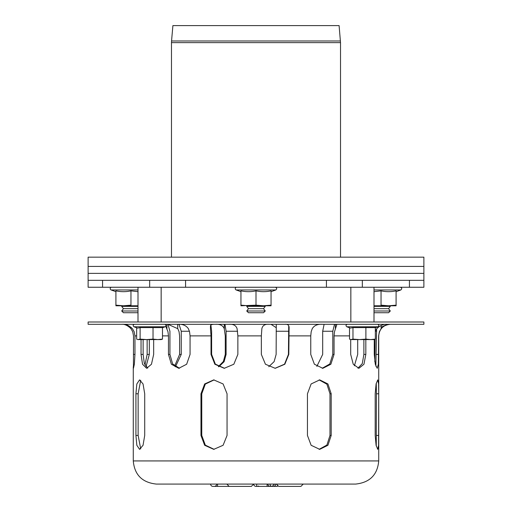 <?xml version="1.0" encoding="UTF-8"?>
<svg xmlns="http://www.w3.org/2000/svg" width="512" height="512" viewBox="0 0 512 512"><rect width="100%" height="100%" fill="white"/><g stroke="black" fill="none" stroke-linecap="round" stroke-linejoin="round"><path stroke-width="0.77" d="M375.341 327.757L378.029 326.778L346.829 326.778L350.438 328.096L352.973 327.59L352.973 339.11L350.848 339.59L374.003 339.59L375.341 339.11L375.341 327.59L365.888 327.59L365.888 339.11L370.618 339.59L375.341 339.11M349.517 327.757L349.517 339.11L350.445 339.482M352.973 327.59L365.888 327.59M365.888 339.11L359.43 339.59L352.973 339.11M162.483 327.757L165.171 326.778L133.971 326.778L137.587 328.096L140.115 327.59L140.115 339.11L137.997 339.59L161.152 339.59L162.483 339.11L162.483 327.59L153.03 327.59L153.03 339.11L157.76 339.59L162.483 339.11M136.659 327.757L136.659 339.11L137.587 339.482M140.115 327.59L153.03 327.59M153.03 339.11L146.573 339.59L140.115 339.11M248.474 312.73L263.526 312.73L265.261 310.995L246.739 310.995L248.474 312.73M246.739 310.995L248.474 308.678L263.526 308.678L265.261 310.995M248.474 308.678L246.739 306.362L265.261 306.362L263.526 308.678M264.826 305.786L265.261 306.362M374.003 312.73L388.57 312.73L390.304 310.995L374.003 310.995M374.003 308.678L388.57 308.678L390.304 310.995M374.003 306.362L390.304 306.362L388.57 308.678M389.869 305.786L390.304 306.362M137.997 308.678L123.43 308.678L121.696 310.995L123.43 312.73L137.997 312.73M121.696 310.995L137.997 310.995M123.43 308.678L121.696 306.362L137.997 306.362M88.122 257.158L423.878 257.158L423.878 266.419L88.122 266.419L423.878 266.419L423.878 273.37L88.122 273.37L88.122 257.158M409.44 287.258L423.878 287.258L423.878 280.314L88.122 280.314L88.122 273.37L423.878 273.37L423.878 280.314L409.44 280.314L409.44 287.258L88.122 287.258L88.122 280.314L102.56 280.314L102.56 287.258M362.336 287.258L362.336 280.314L149.664 280.314L149.664 287.258M271.053 291.686L275.808 289.958L236.192 289.958A1.389 1.389 0 0 1 236.666 287.258A1.389 1.389 0 0 0 236.192 289.958L240.947 291.686M256 305.158L240.947 305.786L240.947 290.842C245.965 291.955 250.982 291.955 256 290.842C261.018 291.955 266.035 291.955 271.053 290.842L271.053 305.158L263.526 305.786L256 305.158L256 290.842M265.261 305.786L248.474 305.786L240.947 305.158M263.526 305.786L271.053 305.786L271.053 305.158M396.09 291.686L400.851 289.958L374.003 289.958M374.003 291.686L381.043 290.842C386.061 291.955 391.078 291.955 396.09 290.842L396.09 305.158L388.57 305.786L381.043 305.158L381.043 290.842M390.304 305.786L396.09 305.786L396.09 305.158M388.57 305.786L374.003 305.786M130.957 290.842L130.957 305.158L123.43 305.786L115.91 305.786L115.91 290.842C120.922 291.955 125.939 291.955 130.957 290.842L137.997 291.686M137.997 305.786L123.43 305.786L115.91 305.158M137.997 289.958L111.149 289.958A1.389 1.389 0 0 1 111.622 287.258M340.448 40.986L171.552 40.986L172.902 25.6L339.098 25.6L340.518 42.637L340.518 257.158M249.978 486.4L229.139 486.4L226.822 484.083L253.683 484.083A2.317 2.317 0 0 0 256 486.4L267.117 486.4L267.117 484.083L274.522 484.083L272.211 486.4L267.117 486.4L272.211 486.4M217.562 484.083L217.562 486.4L212.928 486.4L234.874 486.4M378.714 393.779L378.592 445.28L377.734 449.35L376.096 445.28L375.187 435.456L375.187 393.779L376.096 383.955L377.734 379.885L378.592 383.955L378.714 393.779L376.403 393.779L376.25 383.264M376.25 445.971L376.403 393.779M331.194 393.779L331.194 435.456L327.923 445.28L319.731 449.35L311.13 445.28L307.45 435.456L307.45 393.779L311.13 383.955L319.731 379.885L327.923 383.955L331.194 393.779L329.984 393.779L326.912 384.205L319.13 379.904M319.13 449.331L326.912 445.03L329.984 435.456L329.984 393.779M144.71 393.779L144.71 435.456L143.046 445.28L139.565 449.35L136.838 445.28L135.923 435.456L135.923 393.779L136.838 383.955L139.565 379.885L143.046 383.955L144.71 393.779M140.71 380.326L138.138 393.779L138.138 435.456L140.71 448.909M227.053 393.779L227.053 435.456L223.098 445.28L213.741 449.35L204.653 445.28L200.966 435.456L200.966 393.779L204.653 383.955L213.741 379.885L223.098 383.955L227.053 393.779M214.138 379.891L205.312 384.102L201.766 393.779L201.766 435.456L205.312 445.133L214.138 449.344M268.768 366.701L274.125 361.626L276.134 354.413L276.275 324.723M276.173 327.642L271.034 324.307M324.115 324.307L322.682 331.258L322.682 354.413L316.838 366.394M218.374 366.56L223.379 361.504L225.274 354.413L225.274 335.885L224.243 328.646C222.867 325.459 219.936 324.013 215.456 324.307M88.122 321.997L423.878 321.997L423.878 324.307L88.122 324.307L88.122 321.997M224.979 324.307L226.106 331.258L226.106 354.413L224.09 361.715L218.79 366.797M357.696 339.59L357.696 354.413L354.381 365.805M375.341 330.989L376.819 328.646C380.102 325.466 383.552 324.019 387.155 324.307M389.67 324.307C387.238 324 384.39 325.446 381.133 328.646L381.133 325.453M335.75 324.307L336.736 324.851L334.496 331.699L334.061 335.885L334.061 354.413L330.867 364.237L322.842 368.307L314.387 364.237L310.758 354.413L310.758 335.885L311.187 331.699L312.256 328.646C314.221 325.466 317.562 324.019 322.278 324.307M335.366 328.646L335.366 324.307M210.464 325.747L210.464 328.646L210.483 325.683L211.341 324.646L213.542 324.307M229.056 324.307C233.318 324 235.994 325.446 237.082 328.646L237.862 335.885L237.862 354.413L233.83 364.237L224.237 368.307L214.848 364.237L211.021 354.413L211.021 335.885L210.464 328.646M284.902 324.307C287.981 324 289.376 325.446 289.088 328.646L288.8 354.413L284.838 364.237L275.2 368.307L265.434 364.237L261.35 354.413L261.35 335.885L261.869 328.646C262.598 325.459 264.992 324.013 269.043 324.307M289.094 328.192L289.088 327.789M381.146 327.187L387.571 324.307M375.853 366.221L376.621 328.87M381.133 328.646L379.386 331.699L378.611 335.885L378.362 364.237L377.216 368.307L375.29 364.237L374.259 354.413L374.259 339.526M322.208 368.288L329.805 363.968L332.794 354.413L332.794 331.258L334.515 324.307M210.816 324.339L211.622 331.258L211.622 354.413L215.347 364.128L224.538 368.301M275.014 368.307L284.538 364.173L288.435 354.413L288.717 325.779M357.946 368.192L362.285 363.59L363.878 354.413L363.878 339.59M365.83 339.59L365.83 354.413L363.949 364.237L358.925 368.307L353.248 364.237L350.701 354.413L350.701 339.552M177.875 324.307C182.579 324 186.074 325.446 188.352 328.646L189.562 331.699L190.061 335.885L190.061 354.413L186.65 364.237L178.765 368.307L171.379 364.237L168.467 354.413L168.467 335.885L167.968 331.699L165.773 326.33M375.123 339.219L374.803 361.722M133.754 324.486L132.902 324.307M224.243 324.307L224.243 328.646M177.702 324.307L177.702 328.646L167.955 324.326M130.944 327.187L130.944 328.646C127.661 325.459 124.582 324.013 121.702 324.307M122.541 324.307C125.76 324 129.037 325.446 132.384 328.646L134.17 331.699L134.957 335.885L134.957 354.413L134.349 364.237L133.44 368.307L133.504 335.885L132.717 331.699L130.938 328.634M166.938 324.307L166.938 328.646M165.043 324.346L165.389 324.307M153.664 339.59L153.664 354.413L151.462 364.237L146.65 368.307L142.541 364.237L141.043 354.413L141.043 339.59M143.123 339.59L143.123 354.413L144.32 363.405L147.699 368.115M144.941 365.03L147.142 354.413L147.142 339.59M149.318 339.59L149.318 354.413L145.997 366.797M224.352 324.307L224.352 328.634M177.786 324.307L177.702 328.646M174.611 366.17L179.603 354.413L179.603 335.885L179.046 331.699L177.786 328.634M179.034 324.326L181.248 331.258L181.248 354.413L175.43 366.797M167.949 324.307L169.933 331.258L169.933 354.413L172.608 363.904L179.494 368.275M156.429 484.083L355.571 484.083C369.76 482.586 377.485 474.867 378.726 460.928L133.274 460.928C134.515 474.867 142.24 482.586 156.429 484.083M276.378 484.083L303.238 484.083L300.922 486.4L278.694 486.4L276.378 484.083M229.139 486.4L251.366 486.4L253.683 484.083M214.317 486.4A2.317 2.317 0 0 0 216.634 484.083A2.317 2.317 0 0 1 214.317 486.4M210.618 484.083A2.317 2.317 0 0 0 212.928 486.4A2.317 2.317 0 0 1 210.618 484.083M271.43 486.4L277.402 486.4L277.402 486.003M267.117 486.4L270.822 486.4M185.581 280.314L185.581 287.258M326.419 280.314L326.419 287.258M171.552 40.986L171.482 42.637L340.518 42.637M376.403 435.456L378.714 435.456M329.984 435.456L331.194 435.456M138.138 435.456L135.923 435.456M138.138 393.779L135.923 393.779M201.766 435.456L200.966 435.456M201.766 393.779L200.966 393.779M226.106 331.258L237.606 331.258M322.682 331.258L332.794 331.258M276.134 331.258L288.435 331.258M376.307 354.413L378.611 354.413M332.794 354.413L334.061 354.413M211.622 354.413L211.021 354.413M288.435 354.413L288.8 354.413M363.878 354.413L365.83 354.413M378.611 335.885L378.726 335.885C379.411 328.858 383.27 324.998 390.304 324.307M334.061 335.885L349.517 335.885M237.862 335.885L261.35 335.885M190.061 335.885L211.021 335.885M288.8 335.885L310.758 335.885M375.341 331.258L376.307 331.258M143.123 354.413L141.043 354.413M149.318 354.413L147.142 354.413M226.106 354.413L225.274 354.413M181.248 354.413L179.603 354.413M134.957 354.413L133.504 354.413M134.957 335.885L136.659 335.885M162.483 335.885L168.467 335.885M181.248 331.258L189.446 331.258M169.933 354.413L168.467 354.413M273.485 486.4A2.317 2.176 -90 0 0 275.661 484.083M270.003 484.083A2.317 2.176 -90 0 0 271.142 486.118M267.949 484.083A2.317 2.176 -90 0 0 269.843 486.381M256.698 486.4L256.698 484.083M378.029 326.778C379.232 325.722 379.085 324.896 377.594 324.307M346.829 326.778C345.626 325.722 345.766 324.896 347.264 324.307M165.171 326.778C166.374 325.722 166.234 324.896 164.736 324.307M133.971 326.778C132.768 325.722 132.915 324.896 134.406 324.307M247.174 305.786L246.739 306.362M122.131 305.786L121.696 306.362M374.003 321.997L374.003 287.258M350.848 321.997L350.848 287.258M161.152 321.997L161.152 287.258M137.997 321.997L137.997 287.258M275.808 289.958C277.12 288.8 276.96 287.898 275.334 287.258C276.96 287.898 277.12 288.8 275.808 289.958M400.851 289.958C402.163 288.8 402.003 287.898 400.378 287.258M115.91 291.686L111.149 289.958M171.482 257.158L171.482 42.637M258.65 486.029L257.389 486.4M378.726 460.928L378.726 335.885M133.274 460.928L133.274 366.733"/></g></svg>

